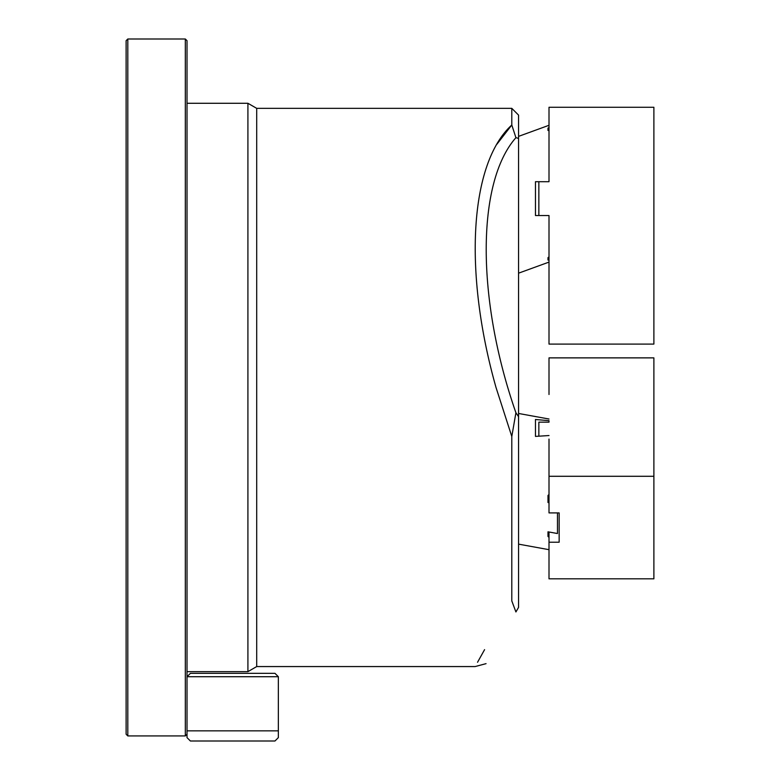 <?xml version="1.0" encoding="UTF-8"?>
<svg xmlns="http://www.w3.org/2000/svg" width="780" height="780" viewBox="0 0 780 780"><rect width="100%" height="100%" fill="white"/><g stroke="black" fill="none" stroke-linecap="round" stroke-linejoin="round"><path stroke-width="1.17" d="M486.067 663.643L475.137 666.568L256.698 666.568L247.913 671.648L247.913 103.282L187.015 103.282M256.698 666.568L256.698 108.352L247.913 103.282M515.911 412.756L518.563 416.647L518.563 115.118L511.797 108.352L511.797 124.995L515.911 137.67C476.317 182.52 476.307 299.325 515.911 412.756L511.797 436.498L496.012 387.465C463.281 271.879 469.667 163.361 511.797 124.995L496.86 144.271M518.563 416.647L518.563 607.367L515.911 611.959C476.317 680.54 476.317 680.54 515.911 611.959L511.797 600.902L511.797 436.498M518.563 138.372L515.911 137.67M484.585 649.642L477.535 662.279M511.797 600.902C463.115 688.126 463.115 688.126 511.797 600.902M187.015 734.233L185.318 735.93L185.318 39L187.015 40.687L187.015 730.85L278.353 730.85L278.353 737.617L274.969 741L190.398 741L187.015 737.617L187.015 676.718L278.353 676.718L278.353 730.85M127.803 735.93L126.116 734.233L126.116 40.687L127.803 39L127.803 735.93L185.318 735.93M127.803 39L185.318 39M549.003 125.287L518.563 136.373M549.003 262.099L518.563 273.175M547.989 260.052L547.989 257.654L547.989 260.052L549.003 259.681M547.989 257.654L549.003 256.844L549.003 215.534L535.47 215.534L535.47 181.701L549.003 181.701L549.003 130.533L547.989 130.465L547.989 128.066L547.989 130.465M549.003 127.696L547.989 128.066M549.003 215.534L549.003 344.087L653.884 344.087L653.884 107.269L549.003 107.269L549.003 181.701M538.853 181.701L538.853 215.534M187.015 676.718L190.398 673.335L274.969 673.335L278.353 676.718M557.466 512.908L557.466 533.53L547.989 531.814L547.989 536.474L547.989 531.814M549.003 537.313L547.989 536.474M549.003 435.542L535.47 436.4L535.47 419.494L549.003 420.673L549.003 422.156L538.853 422.156L538.853 436.156M547.989 502.515L547.989 495.446L547.989 502.515L549.003 502.7M547.989 495.446L549.003 494.54M535.47 419.494L535.47 436.4M549.003 394.495L549.003 357.874L653.884 357.874L653.884 476.287L549.003 476.287L549.003 439.072M549.003 476.287L549.003 512.908L559.153 512.908L559.153 542.207L549.003 542.207L549.003 531.999M653.884 476.287L653.884 578.828L549.003 578.828L549.003 542.207M559.153 542.207L559.153 512.908M518.563 413.468L549.003 419.016M511.797 108.352L256.698 108.352M247.913 671.648L187.015 671.648M549.003 549.685L518.563 544.138L549.003 549.685"/></g></svg>
